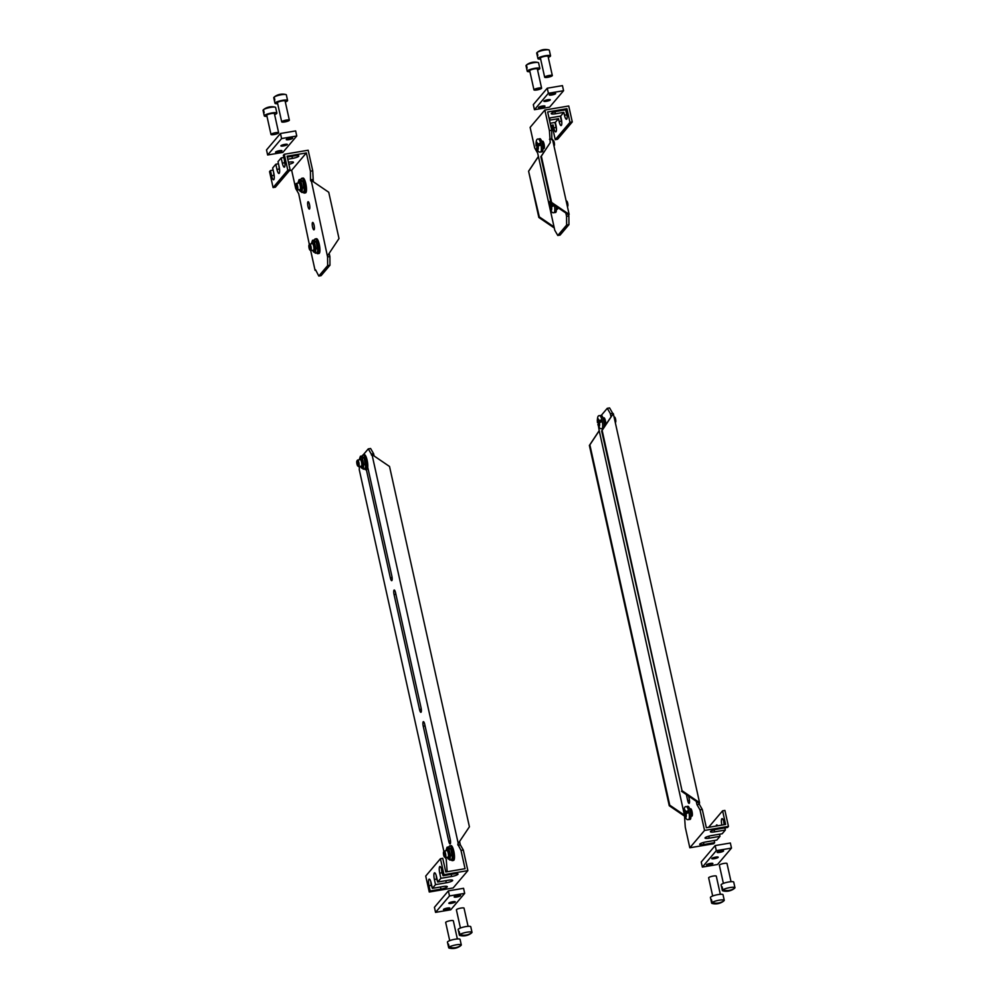 <?xml version="1.0" encoding="UTF-8"?>
<svg xmlns="http://www.w3.org/2000/svg" width="998" height="998" viewBox="0 0 998 998"><rect width="100%" height="100%" fill="white"/><g stroke="black" fill="none" stroke-linecap="round" stroke-linejoin="round"><path stroke-width="1.5" d="M450.223 839.368A3.755 0.911 80.4 0 1 450.098 843.959A3.755 0.911 80.4 0 1 448.713 841.152L423.239 726.257A3.755 0.911 80.4 0 1 423.377 721.666A3.755 0.911 80.4 0 1 424.761 724.473L450.223 839.368M421.044 707.719A3.755 0.911 80.4 0 1 420.906 712.31A3.755 0.911 80.4 0 1 419.522 709.503L394.06 594.608A3.755 0.911 80.4 0 1 394.185 590.018A3.755 0.911 80.4 0 1 395.57 592.824L421.044 707.719M367.763 467.401L391.852 576.071A3.755 0.911 80.4 0 1 391.727 580.661A3.755 0.911 80.4 0 1 390.343 577.854L366.328 469.559M434.38 879.438A5.414 1.322 -99.6 0 1 434.567 872.813A5.414 1.322 -99.6 0 1 436.563 876.868L437.71 882.045L448.464 880.224A5.414 1.06 167.5 0 1 452.655 880.336A5.414 1.06 167.5 0 1 446.281 882.806L435.527 884.627L434.38 879.438L436.687 879.051A5.414 1.322 80.4 0 1 436.201 875.483M436.687 879.051L437.673 881.858M429.015 885.75A5.414 1.322 -99.6 0 1 429.202 879.126A5.414 1.322 -99.6 0 1 431.211 883.168L432.359 888.357L443.112 886.536A5.414 1.06 167.5 0 1 447.304 886.648A5.414 1.06 167.5 0 1 440.929 889.118L430.163 890.94L429.015 885.75L431.323 885.363A5.414 1.322 80.4 0 1 430.849 881.795M439.731 873.138A5.414 1.322 -99.6 0 1 439.918 866.501A5.414 1.322 -99.6 0 1 441.914 870.555L443.075 875.745L453.828 873.911A5.414 1.06 167.5 0 1 458.02 874.036A5.414 1.06 167.5 0 1 451.632 876.494L440.879 878.315L439.731 873.138L442.039 872.739A5.414 1.322 80.4 0 1 441.565 869.171M442.039 872.739L443.025 875.558M431.323 885.363L432.321 888.17M459.591 841.576L460.315 844.807L463.309 850.022L467.875 870.618L443.973 874.672L440.442 858.717L442.75 858.317L445.782 871.965L465.056 868.697L461.001 850.421L457.77 844.171L469.409 826.793L389.532 466.478L372.005 454.552L458.257 843.597M440.879 878.315L437.71 882.045M435.527 884.627L432.359 888.357M430.163 890.94L429.265 892.012L453.154 887.958L467.875 870.618M443.973 874.672L443.075 875.745M447.166 871.728L446.206 859.091L445.245 857.544M460.315 844.807L457.995 845.206M463.309 850.022L461.001 850.421M373.601 453.703L370.595 448.489L368.287 448.875L371.293 454.09L373.601 453.703L374.113 455.986M368.287 448.875L363.185 454.876M443.898 851.469L359.243 469.596L359.492 466.49M371.293 454.09L371.518 455.125L372.005 454.552M440.442 858.717L425.722 876.057L429.265 892.012M542.313 141.666A3.755 0.911 80.4 0 1 542.488 141.292A3.755 0.911 80.4 0 1 542.663 141.192A3.755 0.911 80.4 0 1 544.184 144.735A3.755 0.911 80.4 0 1 543.91 148.59A3.755 0.911 80.4 0 1 543.423 148.24M557.832 207.584A3.755 0.911 80.4 0 1 557.358 209.218A3.755 0.911 80.4 0 1 556.872 208.881M549.062 118.251A5.414 1.06 167.5 0 1 552.231 117.515L560.676 116.08L561.313 118.949A5.414 1.322 -99.6 0 1 561.125 125.573A5.414 1.322 -99.6 0 1 559.13 121.531L558.493 118.662L550.048 120.084L549.599 118.088M561.799 122.517A5.414 1.322 80.4 0 1 561.437 121.132L559.13 121.531M560.327 116.142L561.437 121.132M550.172 123.265L555.325 122.392L555.961 125.261A5.414 1.322 -99.6 0 1 555.774 131.886A5.414 1.322 -99.6 0 1 553.765 127.844L553.129 124.962L550.646 125.386M555.399 113.784A5.414 1.06 167.5 0 1 551.208 113.66A5.414 1.06 167.5 0 1 557.595 111.202L566.028 109.768L566.677 112.637A5.414 1.322 -99.6 0 1 566.477 119.273A5.414 1.322 -99.6 0 1 564.481 115.219L563.845 112.35L555.399 113.784L554.963 111.788M567.151 116.205A5.414 1.322 80.4 0 1 566.789 114.832L564.481 115.219M565.679 109.83L566.789 114.832M556.435 128.829A5.414 1.322 80.4 0 1 556.086 127.445L553.765 127.844M554.975 122.442L556.086 127.445M563.845 112.35L560.676 116.08M558.493 118.662L555.325 122.392M553.129 124.962L552.218 126.035L555.25 139.683L557.558 139.283L572.278 121.943L569.97 122.342L555.25 139.683M569.97 122.342L566.939 108.695L566.028 109.768M550.222 142.652L541.353 156.162L551.607 202.444L569.134 214.37L568.648 214.944L551.121 203.018L540.866 156.736L550.222 142.652L549.411 130.638L544.846 110.042L530.125 127.382L534.691 147.978L537.685 153.193L554.04 226.908L539.332 216.903L538.845 217.477L554.277 227.981M544.846 110.042L568.735 105.988L572.278 121.943M549.474 139.296L551.794 138.909L551.719 130.239L549.411 130.638M551.794 138.909L552.019 139.945M566.565 216.379L566.639 225.037L568.947 224.65L568.872 215.98L566.565 216.379L565.829 213.023M568.947 224.65L560.09 235.079L557.782 235.478L554.776 230.264L554.04 226.908M566.939 108.695L547.665 111.963L551.719 130.239M569.134 214.37L552.505 139.371M568.648 214.944L568.872 215.98M566.639 225.037L557.782 235.478M538.409 156.424L528.591 171.207L538.845 217.477M539.332 216.903L528.591 171.207M529.077 170.633L538.433 156.536M550.834 126.272L552.218 126.035M307.933 201.808A3.755 0.911 80.4 0 1 308.095 201.708A3.755 0.911 80.4 0 1 309.63 205.251A3.755 0.911 80.4 0 1 309.355 209.093A3.755 0.911 80.4 0 1 307.895 205.925A3.755 0.911 80.4 0 1 307.933 201.808M312.524 222.554A3.755 0.911 80.4 0 1 312.698 222.442A3.755 0.911 80.4 0 1 314.22 225.985A3.755 0.911 80.4 0 1 313.946 229.839A3.755 0.911 80.4 0 1 312.486 226.671A3.755 0.911 80.4 0 1 312.524 222.554M278.991 166.105L279.278 169.036L276.97 169.423L275.822 164.233L278.479 163.784M288.896 164.346A5.414 1.06 167.5 0 0 293.462 162.262A5.414 1.06 167.5 0 0 289.27 162.15L288.447 162.287M279.64 170.409A5.414 1.322 80.4 0 1 279.278 169.036M276.97 169.423A5.414 1.322 -99.6 0 0 278.966 173.477A5.414 1.322 -99.6 0 0 279.153 166.841L278.005 161.664L281.174 157.934L283.831 157.472M284.343 159.792L284.63 162.724L282.322 163.111L281.174 157.934M291.965 156.287L292.439 158.42L287.761 159.206M292.439 158.42A5.414 1.06 167.5 0 0 298.826 155.95A5.414 1.06 167.5 0 0 294.635 155.838L287.287 157.085M273.639 172.404L273.926 175.336L271.606 175.735L270.458 170.546L273.128 170.097M274.275 176.721A5.414 1.322 80.4 0 1 273.926 175.336M271.606 175.735A5.414 1.322 -99.6 0 0 273.614 179.777A5.414 1.322 -99.6 0 0 273.801 173.153L272.654 167.963L275.822 164.233M284.991 164.096A5.414 1.322 80.4 0 1 284.63 162.724M282.322 163.111A5.414 1.322 -99.6 0 0 284.318 167.165A5.414 1.322 -99.6 0 0 284.517 160.528L283.357 155.351L284.268 154.278L308.17 150.224L312.736 170.808L313.31 181.761M312.736 170.808L310.428 171.194L306.374 152.931L287.1 156.199L290.119 169.847L287.811 170.234L284.268 154.278M270.458 170.546L269.547 171.619L273.09 187.574L275.398 187.187L290.119 169.847M310.428 171.194L310.503 179.865L312.811 179.478M309.355 244.535L298.714 193.749L295.707 188.535L291.653 170.271L306.374 152.931M318.799 276.047L327.656 265.605L329.964 265.219L321.106 275.648L318.799 276.047L315.568 269.784L315.081 270.371L310.69 250.598M329.964 265.219L329.889 256.548L327.581 256.935L327.656 265.605M327.581 256.935L311.214 180.326L328.741 192.252L338.996 238.534L327.843 255.326M310.503 179.865L310.727 180.9L311.214 180.326M329.178 253.317L329.889 256.548M289.445 170.646L291.653 170.271M273.09 187.574L287.811 170.234M688.608 796.092L689.206 798.799A3.755 0.911 80.4 0 1 689.082 803.39A3.755 0.911 80.4 0 1 687.697 800.583L686.362 794.558M603.64 418.287A3.755 0.911 80.4 0 1 603.977 417.813A3.755 0.911 80.4 0 1 605.362 420.62L606.16 424.187M604.726 426.346L604.401 424.886A3.331 0.811 80.4 0 0 604.526 424.899L605.836 424.674M690.317 809.241A3.755 0.911 80.4 0 1 690.653 808.767A3.755 0.911 80.4 0 1 692.113 811.935A3.755 0.911 80.4 0 1 692.076 816.052A3.755 0.911 80.4 0 1 691.913 816.152A3.755 0.911 80.4 0 1 691.427 815.815M719.521 834.216L719.995 836.336L709.241 838.17L708.792 836.174M724.872 827.903L725.346 830.037L722.178 833.767L711.424 835.588A5.414 1.06 167.5 0 0 705.05 838.046A5.414 1.06 167.5 0 0 709.241 838.17M717.662 825.808A5.414 1.322 -99.6 0 0 716.726 824.922A5.414 1.322 -99.6 0 0 716.127 826.07M725.346 830.037L714.593 831.858L714.156 829.862M702.293 809.465L699.286 804.251L696.978 804.638L699.985 809.852L702.293 809.465L706.347 827.729L725.621 824.46L722.602 810.813L724.91 810.426L728.453 826.381L727.542 827.454L716.789 829.276A5.414 1.06 167.5 0 0 710.401 831.746A5.414 1.06 167.5 0 0 714.593 831.858M714.169 840.528L714.643 842.649L703.889 844.483L703.44 842.487M719.995 836.336L716.826 840.067L706.073 841.9A5.414 1.06 167.5 0 0 699.685 844.358A5.414 1.06 167.5 0 0 703.889 844.483M724.523 824.647L724.074 822.664A5.414 1.322 -99.6 0 0 722.078 818.61A5.414 1.322 -99.6 0 0 721.853 825.096M724.174 824.71A5.414 1.322 80.4 0 1 723.725 821.279M708.555 827.354L722.602 810.813M728.453 826.381L704.551 830.436L699.985 809.852M598.476 426.208L599.224 430.762L589.868 444.859L669.745 805.174L684.453 815.179L685.264 827.192L689.83 847.776L704.551 830.436M689.83 847.776L713.732 843.722L714.643 842.649M598.451 423.776L598.451 422.815M612.585 413.135L609.578 407.92L607.271 408.307L610.277 413.521L613.308 413.596L699.548 802.629L682.033 790.703L602.143 430.388L613.308 413.596M699.286 804.251L699.548 802.629M601.32 415.33L607.271 408.307M684.69 816.239L669.259 805.748L589.381 445.432L599.199 430.649M599.224 430.762L684.453 815.179M612.809 414.17L601.657 430.961L682.033 790.703M681.534 791.277L699.062 803.215M611.013 416.877L610.277 413.521M696.978 804.638L696.242 801.294M288.821 139.645A3.306 0.649 -12.5 0 1 286.264 139.57A3.306 0.649 -12.5 0 1 290.156 138.073A3.306 0.649 -12.5 0 1 292.701 138.136A3.306 0.649 -12.5 0 1 288.821 139.645M283.457 145.945A3.306 0.649 -12.5 0 1 280.9 145.883A3.306 0.649 -12.5 0 1 284.792 144.373A3.306 0.649 -12.5 0 1 287.349 144.448A3.306 0.649 -12.5 0 1 283.457 145.945M278.105 152.257A3.306 0.649 -12.5 0 1 275.548 152.183A3.306 0.649 -12.5 0 1 279.44 150.686A3.306 0.649 -12.5 0 1 281.997 150.76A3.306 0.649 -12.5 0 1 278.105 152.257M282.833 152.42L267.639 154.989L281.586 138.56L296.768 135.99L282.833 152.42M296.768 135.99L295.645 130.913L280.463 133.495L266.516 149.912L267.639 154.989M280.463 133.495L281.586 138.56M710.314 863.432A3.306 0.649 -12.5 0 1 712.859 863.507A3.306 0.649 -12.5 0 1 708.979 865.004A3.306 0.649 -12.5 0 1 706.422 864.929A3.306 0.649 -12.5 0 1 710.314 863.432M715.666 857.12A3.306 0.649 -12.5 0 1 718.223 857.195A3.306 0.649 -12.5 0 1 714.331 858.692A3.306 0.649 -12.5 0 1 711.774 858.629A3.306 0.649 -12.5 0 1 715.666 857.12M721.018 850.82A3.306 0.649 -12.5 0 1 723.575 850.882A3.306 0.649 -12.5 0 1 719.683 852.392A3.306 0.649 -12.5 0 1 717.125 852.317A3.306 0.649 -12.5 0 1 721.018 850.82M716.302 850.658L731.484 848.088L717.537 864.505L702.355 867.087L716.302 850.658L715.167 845.58L701.232 862.01L702.355 867.087M715.167 845.58L730.361 843.011L731.484 848.088M456.722 897.027A3.306 0.649 -12.5 0 1 454.165 896.952A3.306 0.649 -12.5 0 1 458.057 895.456A3.306 0.649 -12.5 0 1 460.614 895.518A3.306 0.649 -12.5 0 1 456.722 897.027M451.37 903.327A3.306 0.649 -12.5 0 1 448.813 903.265A3.306 0.649 -12.5 0 1 452.705 901.755A3.306 0.649 -12.5 0 1 455.263 901.83A3.306 0.649 -12.5 0 1 451.37 903.327M446.019 909.64A3.306 0.649 -12.5 0 1 443.461 909.565A3.306 0.649 -12.5 0 1 447.354 908.068A3.306 0.649 -12.5 0 1 449.898 908.143A3.306 0.649 -12.5 0 1 446.019 909.64M450.734 909.802L435.552 912.372L449.499 895.942L464.681 893.372L450.734 909.802M464.681 893.372L463.559 888.295L448.376 890.877L434.429 907.294L435.552 912.372M448.376 890.877L449.499 895.942M551.782 95.01A3.306 0.649 -12.5 0 1 549.224 94.935A3.306 0.649 -12.5 0 1 552.306 93.587A3.306 0.649 -12.5 0 1 555.661 93.5A3.306 0.649 -12.5 0 1 551.782 95.01M546.417 101.309A3.306 0.649 -12.5 0 1 543.86 101.247A3.306 0.649 -12.5 0 1 546.954 99.9A3.306 0.649 -12.5 0 1 550.31 99.812A3.306 0.649 -12.5 0 1 546.417 101.309M541.066 107.622A3.306 0.649 -12.5 0 1 538.508 107.547A3.306 0.649 -12.5 0 1 541.59 106.212A3.306 0.649 -12.5 0 1 544.958 106.125A3.306 0.649 -12.5 0 1 541.066 107.622M549.624 107.123L534.441 109.705L533.319 104.628L547.266 88.198L562.448 85.628L563.571 90.706L549.624 107.123M534.441 109.705L548.389 93.276L547.266 88.198M548.389 93.276L563.571 90.706M552.643 139.982A3.331 0.811 80.4 0 1 552.692 140.019A3.331 0.811 80.4 0 1 553.728 142.539A3.331 0.811 80.4 0 1 553.952 145.87M553.99 146.057L554.302 145.583A2.62 0.636 -99.6 0 0 554.352 143.013A2.62 0.636 -99.6 0 0 553.453 140.593L552.692 140.019M541.939 141.803A3.331 0.811 80.4 0 1 541.989 141.753A3.331 0.811 80.4 0 1 542.089 141.704A3.331 0.811 80.4 0 1 543.448 144.86A3.331 0.811 80.4 0 1 543.199 148.278A3.331 0.811 80.4 0 1 543.099 148.278L542.912 148.215M540.542 143.051L537.934 146.12L536.188 145.858L537.697 144.086L540.542 143.051A6.524 1.597 80.4 0 1 540.966 144.96L538.122 145.995L536.687 148.053M536.55 147.941C537.785 151.272 539.12 152.619 540.529 151.97A6.524 1.597 -99.6 0 0 541.053 145.271A6.524 1.597 -99.6 0 0 538.346 139.109C536.612 138.522 535.864 140.818 536.126 146.007L536.188 145.858A3.867 0.948 80.4 0 1 536.325 142.215A3.867 0.948 80.4 0 1 537.697 144.086M538.346 139.109L539.818 138.71A6.662 1.622 80.4 0 1 542.575 145.009A6.662 1.622 80.4 0 1 542.051 151.858L540.529 151.97M542.188 143.126A2.969 0.724 80.4 0 1 542.837 146.906M309.879 249.999L310.64 250.573A3.331 0.811 -99.6 0 0 310.865 250.635A3.331 0.811 -99.6 0 0 311.014 250.548A3.331 0.811 -99.6 0 0 311.039 246.88A3.331 0.811 -99.6 0 0 309.742 244.073A3.331 0.811 -99.6 0 0 309.567 244.211L309.031 244.997A2.62 0.636 80.4 0 1 310.129 246.78A2.62 0.636 80.4 0 1 310.178 249.974A2.62 0.636 80.4 0 1 309.879 249.999A2.62 0.636 80.4 0 1 308.993 247.579A2.62 0.636 80.4 0 1 309.031 244.997M296.443 189.358L297.204 189.932A3.331 0.811 -99.6 0 0 297.416 190.007A3.331 0.811 -99.6 0 0 297.566 189.907A3.331 0.811 -99.6 0 0 297.604 186.252A3.331 0.811 -99.6 0 0 296.306 183.432A3.331 0.811 -99.6 0 0 296.119 183.57L295.595 184.356A2.62 0.636 80.4 0 1 296.693 186.139A2.62 0.636 80.4 0 1 296.73 189.333A2.62 0.636 80.4 0 1 296.443 189.358A2.62 0.636 80.4 0 1 295.545 186.938A2.62 0.636 80.4 0 1 295.595 184.356M444.434 856.933L445.195 857.507A3.331 0.811 -99.6 0 0 445.42 857.569A3.331 0.811 -99.6 0 0 445.57 857.482A3.331 0.811 -99.6 0 0 445.595 853.826A3.331 0.811 -99.6 0 0 444.297 851.007A3.331 0.811 -99.6 0 0 444.122 851.144L443.586 851.93A2.62 0.636 80.4 0 1 444.684 853.714A2.62 0.636 80.4 0 1 444.734 856.908A2.62 0.636 80.4 0 1 444.434 856.933A2.62 0.636 80.4 0 1 443.549 854.513A2.62 0.636 80.4 0 1 443.586 851.93M689.942 809.378A3.331 0.811 80.4 0 1 689.992 809.328A3.331 0.811 80.4 0 1 690.092 809.278A3.331 0.811 80.4 0 1 691.452 812.434A3.331 0.811 80.4 0 1 691.202 815.853A3.331 0.811 80.4 0 1 691.103 815.84L690.915 815.79M688.533 810.625L685.925 813.694L684.179 813.432L685.688 811.648L688.533 810.625A6.524 1.597 80.4 0 1 688.957 812.534L686.113 813.57L684.69 815.628M684.553 815.503C685.788 818.847 687.111 820.181 688.533 819.545A6.524 1.597 -99.6 0 0 689.044 812.846A6.524 1.597 -99.6 0 0 686.35 806.683C684.603 806.097 683.867 808.392 684.117 813.582L684.179 813.432A3.867 0.948 80.4 0 1 684.329 809.79A3.867 0.948 80.4 0 1 685.688 811.648M686.35 806.683L687.822 806.284A6.662 1.622 80.4 0 1 690.579 812.584A6.662 1.622 80.4 0 1 690.055 819.433L688.533 819.545M690.192 810.7A2.969 0.724 80.4 0 1 690.828 814.48M357.771 465.979L358.519 466.553A3.331 0.811 -99.6 0 0 358.744 466.627A3.331 0.811 -99.6 0 0 358.893 466.528A3.331 0.811 -99.6 0 0 358.931 462.872A3.331 0.811 -99.6 0 0 357.633 460.053A3.331 0.811 -99.6 0 0 357.446 460.19L356.922 460.976A2.62 0.636 80.4 0 1 358.02 462.76A2.62 0.636 80.4 0 1 358.057 465.954A2.62 0.636 80.4 0 1 357.771 465.979A2.62 0.636 80.4 0 1 356.872 463.559A2.62 0.636 80.4 0 1 356.922 460.976M613.97 416.603A3.331 0.811 80.4 0 1 614.019 416.64A3.331 0.811 80.4 0 1 615.055 419.148A3.331 0.811 80.4 0 1 615.279 422.491M615.317 422.678L615.629 422.204A2.62 0.636 -99.6 0 0 615.679 419.634A2.62 0.636 -99.6 0 0 614.78 417.214L614.019 416.64M603.266 418.424A3.331 0.811 80.4 0 1 603.316 418.374A3.331 0.811 80.4 0 1 603.416 418.324A3.331 0.811 80.4 0 1 604.776 421.48A3.331 0.811 80.4 0 1 604.526 424.899M601.856 419.671L599.249 422.74L597.503 422.478L599.025 420.694L601.856 419.671A6.524 1.597 80.4 0 1 602.281 421.58L599.449 422.616L598.014 424.674M597.877 424.549C599.112 427.893 600.447 429.24 601.856 428.591A6.524 1.597 -99.6 0 0 602.368 421.892A6.524 1.597 -99.6 0 0 599.673 415.729C597.939 415.143 597.191 417.438 597.453 422.628L597.503 422.478A3.867 0.948 80.4 0 1 597.652 418.836A3.867 0.948 80.4 0 1 599.025 420.694M599.673 415.729L601.145 415.33A6.662 1.622 80.4 0 1 603.503 419.721A6.662 1.622 80.4 0 1 604.102 427.281M603.516 419.746A2.969 0.724 80.4 0 1 604.152 423.526M566.091 200.623A3.331 0.811 80.4 0 1 566.14 200.66A3.331 0.811 80.4 0 1 567.176 203.168A3.331 0.811 80.4 0 1 567.388 206.511M567.438 206.698L567.75 206.224A2.62 0.636 -99.6 0 0 567.787 203.642A2.62 0.636 -99.6 0 0 566.901 201.234L566.14 200.66M557.059 207.06A3.331 0.811 80.4 0 1 556.647 208.919A3.331 0.811 80.4 0 1 556.547 208.906L556.36 208.856M554.327 205.201A6.524 1.597 80.4 0 1 554.401 205.6L551.557 206.636L550.135 208.694M553.291 204.49L551.37 206.761L549.624 206.499L552.605 204.029M550.547 200.423L549.536 202.232L549.624 206.499A3.867 0.948 80.4 0 1 549.773 202.856A3.867 0.948 80.4 0 1 551.133 204.715M556.148 206.436A6.662 1.622 80.4 0 1 555.499 212.499L553.977 212.611A6.524 1.597 -99.6 0 0 554.364 205.226M556.235 206.499A2.969 0.724 80.4 0 1 556.273 207.547M450.797 848.799A4.915 1.198 80.4 0 1 452.206 853.04A4.915 1.198 80.4 0 1 452.281 857.519L450.797 848.799M448.376 856.733A3.331 0.811 -99.6 0 0 448.327 853.702A3.331 0.811 -99.6 0 0 447.366 850.82M447.204 857.27A4.915 1.198 -99.6 0 0 447.74 858.292A4.915 1.198 -99.6 0 0 448.564 858.542A4.915 1.198 -99.6 0 0 448.376 852.092A4.915 1.198 -99.6 0 0 446.268 849.56A4.915 1.198 -99.6 0 0 446.094 850.695M446.268 849.56L447.092 847.215L448.988 849.049L450.422 855.498L449.948 860.114L451.445 859.864L451.944 858.617M448.988 849.049L450.485 848.799L448.589 846.965L447.092 847.215M449.948 860.114L448.065 858.28M451.919 855.249L450.422 855.498M302.806 181.224A4.915 1.198 80.4 0 1 304.215 185.466A4.915 1.198 80.4 0 1 304.278 189.944L302.806 181.224M300.373 189.158A3.331 0.811 -99.6 0 0 300.323 186.127A3.331 0.811 -99.6 0 0 299.375 183.245M299.213 189.695A4.915 1.198 -99.6 0 0 299.749 190.718A4.915 1.198 -99.6 0 0 300.56 190.967A4.915 1.198 -99.6 0 0 300.373 184.518A4.915 1.198 -99.6 0 0 298.265 181.985A4.915 1.198 -99.6 0 0 298.09 183.121M298.265 181.985L299.101 179.64L300.984 181.486L302.419 187.923L301.957 192.539L303.454 192.29L303.941 191.042M300.984 181.486L302.481 181.224L300.598 179.391L299.101 179.64M301.957 192.539L300.061 190.705M303.916 187.674L302.419 187.923M364.133 457.845A4.915 1.198 80.4 0 1 365.53 462.086A4.915 1.198 80.4 0 1 365.605 466.565L364.133 457.845M361.7 465.779A3.331 0.811 -99.6 0 0 361.65 462.748A3.331 0.811 -99.6 0 0 360.69 459.866M360.54 466.316A4.915 1.198 -99.6 0 0 361.076 467.338A4.915 1.198 -99.6 0 0 361.887 467.588A4.915 1.198 -99.6 0 0 361.7 461.138A4.915 1.198 -99.6 0 0 359.592 458.606A4.915 1.198 -99.6 0 0 359.417 459.741M359.592 458.606L360.415 456.261L362.311 458.094L363.746 464.544L363.284 469.16L364.781 468.91L365.268 467.663M362.311 458.094L363.808 457.845L361.912 456.011L360.415 456.261M363.284 469.16L361.388 467.326M365.243 464.295L363.746 464.544M316.241 241.853A4.915 1.198 80.4 0 1 317.651 246.107A4.915 1.198 80.4 0 1 317.726 250.585L316.241 241.853M313.821 249.799A3.331 0.811 -99.6 0 0 313.771 246.768A3.331 0.811 -99.6 0 0 312.811 243.886M312.648 250.336A4.915 1.198 -99.6 0 0 313.185 251.346A4.915 1.198 -99.6 0 0 314.008 251.608A4.915 1.198 -99.6 0 0 313.821 245.159A4.915 1.198 -99.6 0 0 311.713 242.626A4.915 1.198 -99.6 0 0 311.538 243.762M311.713 242.626L312.536 240.281L314.432 242.115L315.867 248.564L315.393 253.18L316.89 252.931L317.389 251.683M314.432 242.115L315.929 241.865L314.033 240.031L312.536 240.281M315.393 253.18L313.509 251.346M317.364 248.315L315.867 248.564M364.594 468.935A7.497 1.834 -99.6 0 0 365.605 469.684L366.877 469.472A7.497 1.834 -99.6 0 0 367.426 461.762A7.497 1.834 -99.6 0 0 364.37 454.676L363.097 454.901A7.497 1.834 -99.6 0 0 362.761 455.113A7.497 1.834 -99.6 0 0 362.336 456.186M365.605 469.684A7.497 1.834 -99.6 0 0 366.154 461.987A7.497 1.834 -99.6 0 0 363.097 454.901M314.445 240.206A7.497 1.834 80.4 0 1 315.218 238.909A7.497 1.834 80.4 0 1 318.137 245.258A7.497 1.834 80.4 0 1 318.063 253.492A7.497 1.834 80.4 0 1 317.726 253.704A7.497 1.834 80.4 0 1 316.715 252.956M315.218 238.909L316.491 238.697A7.497 1.834 80.4 0 1 319.41 245.034A7.497 1.834 80.4 0 1 319.335 253.267A7.497 1.834 80.4 0 1 318.998 253.48L317.726 253.704M451.271 859.889A7.497 1.834 -99.6 0 0 452.281 860.638L453.554 860.413A7.497 1.834 -99.6 0 0 454.102 852.716A7.497 1.834 -99.6 0 0 451.046 845.63L449.774 845.855A7.497 1.834 -99.6 0 0 449.437 846.067A7.497 1.834 -99.6 0 0 449 847.14M452.281 860.638A7.497 1.834 -99.6 0 0 452.83 852.941A7.497 1.834 -99.6 0 0 449.774 845.855M301.009 179.565A7.497 1.834 80.4 0 1 301.77 178.28A7.497 1.834 80.4 0 1 304.702 184.618A7.497 1.834 80.4 0 1 304.615 192.851A7.497 1.834 80.4 0 1 304.278 193.063A7.497 1.834 80.4 0 1 303.267 192.315M301.77 178.28L303.043 178.056A7.497 1.834 80.4 0 1 305.974 184.405A7.497 1.834 80.4 0 1 305.899 192.639A7.497 1.834 80.4 0 1 305.563 192.851L304.278 193.063M459.18 931.471L459.853 934.502A13.298 12.637 40.3 0 0 472.017 932.431A6.462 1.26 -12.5 0 0 472.004 932.344L470.769 926.755A6.462 1.26 -12.5 0 0 464.981 926.755A6.462 1.26 -12.5 0 0 458.294 929.2A6.462 1.26 -12.5 0 0 458.157 929.55L459.404 935.138A6.462 1.26 -12.5 0 1 459.392 935.039L458.731 932.007A6.462 1.26 -12.5 0 1 458.855 931.758A6.462 1.26 -12.5 0 1 459.18 931.471M471.518 932.818L471.555 932.968A13.298 12.637 -139.7 0 1 470.694 933.617A13.298 12.637 -139.7 0 1 459.392 935.039M470.694 933.617A13.348 13.348 0 0 1 459.916 935.488A6.462 1.26 -12.5 0 1 459.404 935.138M459.853 934.502A6.462 1.26 -12.5 0 1 466.777 932.244A6.462 1.26 -12.5 0 1 472.004 932.344M468.074 926.331L464.045 908.155A3.917 0.761 167.5 0 0 460.54 908.155A3.917 0.761 167.5 0 0 456.473 909.64A3.917 0.761 167.5 0 0 456.398 909.852L460.427 928.028M286.351 94.985A6.462 1.26 167.5 0 0 286.351 94.885A6.462 1.26 167.5 0 0 285.827 94.536A13.348 13.348 0 0 0 275.061 96.407A13.298 12.637 40.3 0 0 274.188 97.043L274.862 100.074A6.462 1.26 167.5 0 0 274.413 100.611L273.739 97.579A13.298 12.637 -139.7 0 1 274.225 97.205M285.827 94.536A6.462 1.26 167.5 0 0 279.964 95.01A6.462 1.26 167.5 0 0 274.188 97.043M289.27 120.384A3.917 0.761 -12.5 0 1 285.216 121.856A3.917 0.761 -12.5 0 1 281.71 121.868A3.917 0.761 -12.5 0 1 285.366 120.271A3.917 0.761 -12.5 0 1 289.358 120.172A3.917 0.761 -12.5 0 1 289.27 120.384M281.71 121.868L277.456 102.719A3.917 0.761 -12.5 0 1 281.124 101.122A3.917 0.761 -12.5 0 1 285.104 101.023L289.358 120.172M285.328 101.996A6.462 1.26 167.5 0 0 287.461 100.823A6.462 1.26 167.5 0 0 287.586 100.474A6.462 1.26 167.5 0 0 281.012 100.636A6.462 1.26 167.5 0 0 274.974 103.268A6.462 1.26 167.5 0 0 277.681 103.692M538.608 62.961A6.462 1.26 167.5 0 0 538.596 62.862A6.462 1.26 167.5 0 0 538.084 62.512A13.348 13.348 0 0 0 527.306 64.383A13.298 12.637 40.3 0 0 526.445 65.032L527.119 68.064A6.462 1.26 167.5 0 0 526.657 68.6L525.983 65.569A13.298 12.637 -139.7 0 1 526.482 65.182M538.084 62.512A6.462 1.26 167.5 0 0 532.208 62.999A6.462 1.26 167.5 0 0 526.445 65.032M541.527 88.36A3.917 0.761 -12.5 0 1 537.46 89.845A3.917 0.761 -12.5 0 1 533.955 89.845A3.917 0.761 -12.5 0 1 537.61 88.248A3.917 0.761 -12.5 0 1 541.602 88.148A3.917 0.761 -12.5 0 1 541.527 88.36M533.955 89.845L529.713 70.696A3.917 0.761 -12.5 0 1 533.369 69.099A3.917 0.761 -12.5 0 1 537.361 68.999L541.602 88.148M537.573 69.972A6.462 1.26 167.5 0 0 539.706 68.8A6.462 1.26 167.5 0 0 539.843 68.45A6.462 1.26 167.5 0 0 533.256 68.625A6.462 1.26 167.5 0 0 527.231 71.245A6.462 1.26 167.5 0 0 529.926 71.669M549.312 50.349A6.462 1.26 167.5 0 0 549.312 50.249A6.462 1.26 167.5 0 0 548.788 49.9A13.348 13.348 0 0 0 538.022 51.771A13.298 12.637 40.3 0 0 537.149 52.407L537.822 55.439A6.462 1.26 167.5 0 0 537.373 55.975L536.699 52.944A13.298 12.637 -139.7 0 1 537.186 52.57M548.788 49.9A6.462 1.26 167.5 0 0 542.924 50.374A6.462 1.26 167.5 0 0 537.149 52.407M552.231 75.748A3.917 0.761 -12.5 0 1 548.176 77.22A3.917 0.761 -12.5 0 1 544.671 77.233A3.917 0.761 -12.5 0 1 548.326 75.636A3.917 0.761 -12.5 0 1 552.318 75.536A3.917 0.761 -12.5 0 1 552.231 75.748M544.671 77.233L540.417 58.084A3.917 0.761 -12.5 0 1 544.085 56.487A3.917 0.761 -12.5 0 1 548.064 56.387L552.318 75.536M548.289 57.36A6.462 1.26 167.5 0 0 550.422 56.187A6.462 1.26 167.5 0 0 550.547 55.838A6.462 1.26 167.5 0 0 543.972 56A6.462 1.26 167.5 0 0 537.934 58.633A6.462 1.26 167.5 0 0 540.642 59.057M711.437 899.447L712.098 902.479A13.298 12.637 40.3 0 0 724.261 900.421A6.462 1.26 -12.5 0 0 724.261 900.321L723.026 894.732A6.462 1.26 -12.5 0 0 717.238 894.744A6.462 1.26 -12.5 0 0 710.539 897.177A6.462 1.26 -12.5 0 0 710.414 897.526L711.649 903.115A6.462 1.26 -12.5 0 1 711.649 903.015L710.975 899.984A6.462 1.26 -12.5 0 1 711.112 899.734A6.462 1.26 -12.5 0 1 711.437 899.447M723.775 900.795L723.812 900.957A13.298 12.637 -139.7 0 1 722.939 901.593A13.298 12.637 -139.7 0 1 711.649 903.015M722.939 901.593A13.348 13.348 0 0 1 712.173 903.464A6.462 1.26 -12.5 0 1 711.649 903.115M712.098 902.479A6.462 1.26 -12.5 0 1 719.022 900.221A6.462 1.26 -12.5 0 1 724.261 900.321M720.319 894.308L716.29 876.132A3.917 0.761 167.5 0 0 712.784 876.144A3.917 0.761 167.5 0 0 708.73 877.616A3.917 0.761 167.5 0 0 708.642 877.828L712.672 896.004M448.464 944.083L449.137 947.114A13.298 12.637 40.3 0 0 461.301 945.056A6.462 1.26 -12.5 0 0 461.301 944.956L460.066 939.368A6.462 1.26 -12.5 0 0 454.277 939.38A6.462 1.26 -12.5 0 0 447.578 941.813A6.462 1.26 -12.5 0 0 447.453 942.162L448.688 947.751A6.462 1.26 -12.5 0 1 448.688 947.651L448.015 944.619A6.462 1.26 -12.5 0 1 448.152 944.37A6.462 1.26 -12.5 0 1 448.464 944.083M460.814 945.43L460.851 945.593A13.298 12.637 -139.7 0 1 459.978 946.229A13.298 12.637 -139.7 0 1 448.688 947.651M459.978 946.229A13.348 13.348 0 0 1 449.212 948.1A6.462 1.26 -12.5 0 1 448.688 947.751M449.137 947.114A6.462 1.26 -12.5 0 1 456.061 944.856A6.462 1.26 -12.5 0 1 461.301 944.956M457.358 938.943L453.329 920.767A3.917 0.761 167.5 0 0 449.824 920.78A3.917 0.761 167.5 0 0 445.769 922.252A3.917 0.761 167.5 0 0 445.682 922.464L449.711 940.64M722.14 886.835L722.814 889.867A13.298 12.637 40.3 0 0 734.977 887.796A6.462 1.26 -12.5 0 0 734.965 887.709L733.73 882.12A6.462 1.26 -12.5 0 0 727.954 882.12A6.462 1.26 -12.5 0 0 721.255 884.565A6.462 1.26 -12.5 0 0 721.117 884.914L722.365 890.503A6.462 1.26 -12.5 0 1 722.365 890.403L721.691 887.372A6.462 1.26 -12.5 0 1 721.816 887.122A6.462 1.26 -12.5 0 1 722.14 886.835M734.478 888.183L734.516 888.332A13.298 12.637 -139.7 0 1 733.655 888.981A13.298 12.637 -139.7 0 1 722.365 890.403M733.655 888.981A13.348 13.348 0 0 1 722.876 890.852A6.462 1.26 -12.5 0 1 722.365 890.503M722.814 889.867A6.462 1.26 -12.5 0 1 729.738 887.609A6.462 1.26 -12.5 0 1 734.965 887.709M731.035 881.696L727.006 863.52A3.917 0.761 167.5 0 0 723.5 863.52A3.917 0.761 167.5 0 0 719.433 865.004A3.917 0.761 167.5 0 0 719.358 865.216L723.388 883.392M275.635 107.597A6.462 1.26 167.5 0 0 275.635 107.497A6.462 1.26 167.5 0 0 275.124 107.148A13.348 13.348 0 0 0 264.345 109.019A13.298 12.637 40.3 0 0 263.484 109.668L264.158 112.699A6.462 1.26 167.5 0 0 263.697 113.236L263.023 110.204A13.298 12.637 -139.7 0 1 263.522 109.817M275.124 107.148A6.462 1.26 167.5 0 0 269.248 107.634A6.462 1.26 167.5 0 0 263.484 109.668M278.567 132.996A3.917 0.761 -12.5 0 1 274.5 134.481A3.917 0.761 -12.5 0 1 270.994 134.481A3.917 0.761 -12.5 0 1 274.65 132.884A3.917 0.761 -12.5 0 1 278.642 132.784A3.917 0.761 -12.5 0 1 278.567 132.996M270.994 134.481L266.753 115.331A3.917 0.761 -12.5 0 1 270.408 113.735A3.917 0.761 -12.5 0 1 274.4 113.635L278.642 132.784M274.612 114.608A6.462 1.26 167.5 0 0 276.745 113.435A6.462 1.26 167.5 0 0 276.883 113.086A6.462 1.26 167.5 0 0 270.296 113.261A6.462 1.26 167.5 0 0 264.27 115.88A6.462 1.26 167.5 0 0 266.965 116.304M450.485 840.852L448.713 841.152M425.086 725.945L423.239 726.257M421.293 709.204L419.522 709.503M395.894 594.297L394.06 594.608M392.102 577.555L390.343 577.854M445.807 880.673L446.281 882.806M440.455 886.985L440.929 889.118M451.158 874.373L451.632 876.494M687.697 800.583L689.456 800.284M538.122 145.995A3.867 0.948 80.4 0 1 537.972 149.638A3.867 0.948 80.4 0 1 536.612 147.779M686.113 813.57A3.867 0.948 80.4 0 1 685.975 817.212A3.867 0.948 80.4 0 1 684.603 815.354M599.449 422.616A3.867 0.948 80.4 0 1 599.299 426.258A3.867 0.948 80.4 0 1 597.927 424.399M551.557 206.636A3.867 0.948 80.4 0 1 551.42 210.279A3.867 0.948 80.4 0 1 550.048 208.42M543.199 148.278L544.259 148.103M542.089 141.704L543.137 141.529M313.272 243.462L309.742 244.073M314.395 250.036L310.865 250.635M299.837 182.834L296.306 183.432M300.947 189.408L297.416 190.007M447.828 850.408L444.297 851.007M448.95 856.97L445.42 857.569M691.202 815.853L692.25 815.678M690.092 809.278L691.14 809.104M361.164 459.454L357.633 460.053M362.274 466.016L358.744 466.627M603.416 418.324L604.464 418.15M601.856 428.591L603.316 428.479M556.647 208.919L557.695 208.744M549.998 208.57C551.233 211.9 552.555 213.248 553.977 212.611M447.74 858.292L448.327 859.066M299.749 190.718L300.323 191.491M361.076 467.338L361.65 468.112M313.185 251.346L313.771 252.132M273.739 97.679L274.974 103.268M286.351 94.885L287.586 100.474M525.996 65.656L527.231 71.245M538.596 62.862L539.843 68.45M536.699 53.044L537.934 58.633M549.312 50.249L550.547 55.838M263.035 110.291L264.27 115.88M275.635 107.497L276.883 113.086"/></g></svg>
